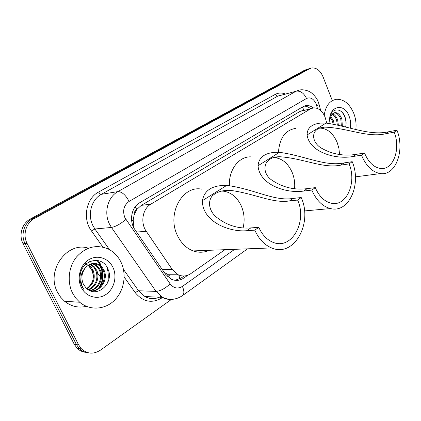<?xml version="1.0" encoding="UTF-8"?>
<svg xmlns="http://www.w3.org/2000/svg" width="421" height="421" viewBox="0 0 421 421"><rect width="100%" height="100%" fill="white"/><g stroke="black" fill="none" stroke-linecap="round" stroke-linejoin="round"><path stroke-width="0.63" d="M326.78 123.132L325.038 117.022C322.312 110.823 318.481 107.771 313.55 107.865L310.482 108.892L150.86 204.143C142.598 208.69 140.14 222.798 146.255 231.292L172.289 269.566L178.22 274.787C182.588 276.708 186.782 276.323 190.808 273.634L224.94 249.7M134.073 215.184L136.73 209.453C134.841 210.71 133.952 212.621 134.073 215.184L133.199 220.041L133.962 228.04M164.358 272.55L169.405 275.276L167.616 276.692M303.194 110.344L300.11 111.37L141.293 205.385L136.967 209.316M313.161 107.918C310.951 106.087 308.64 105.292 306.241 105.529L303.294 106.524L139.614 202.796C131.331 207.285 128.852 221.251 134.957 229.671L165.416 274.103L171.115 279.134C175.51 281.117 179.746 280.754 183.824 278.034L187.871 275.197M303.988 106.16C306.246 106.076 308.409 106.892 310.466 108.602M97.356 260.404L100.603 265.346M171.389 299.457L100.482 350.135C93.662 354.471 87.336 354.072 81.506 348.946L78.643 344.952L27.118 243.475C22.471 234.792 26.081 222.73 34.469 218.436L309.74 68.655L311.503 67.997C316.345 67.476 320.165 70.349 322.954 76.611L332.201 100.303M85.731 352.319C82.416 351.993 79.532 350.619 77.09 348.209L74.243 344.252L23.087 243.77C18.477 235.171 22.066 223.23 30.401 218.973L304.715 70.149L308.977 68.749L32.422 218.71L307.219 69.407L309.74 68.655M23.087 243.77L25.092 243.622C20.461 234.981 24.065 222.983 32.422 218.71C24.065 222.983 20.461 234.981 25.092 243.622L76.433 344.599L25.092 243.622L27.118 243.475M87.963 352.703C84.632 352.377 81.742 351.003 79.285 348.577L76.433 344.599L79.285 348.577C81.742 351.003 84.632 352.377 87.963 352.703M184.088 275.992L181.198 278.007L175.057 280.318M100.687 286.169L101.372 284.228M102.35 279.649L101.74 269.998M304.715 70.149L308.009 69.039M324.196 115.17C325.665 105.85 329.706 100.561 336.326 99.298C343.836 99.046 349.672 103.776 353.835 113.486C355.84 118.827 356.492 124.221 355.792 129.663M341.368 125.905L340.821 119.38C339.221 115.038 336.916 112.865 333.906 112.86L334.963 112.623L331.559 114.838L329.748 119.864M342.347 126.158L341.878 119.159C340.279 114.807 337.974 112.628 334.963 112.623M337.316 124.916L336.632 120.28C335.637 117.317 334.095 115.301 332.011 114.238M338.347 125.158L337.674 120.059C336.537 116.738 334.795 114.644 332.453 113.77M333.09 124.027L332.485 121.169L330.348 117.149M334.163 124.232L333.516 120.948L330.732 116.217M345.62 127.021C346.362 124.069 346.267 121.064 345.341 118.001C342.141 106.729 330.248 107.534 329.78 118.938M330.053 123.516C326.791 106.839 343.936 101.045 349.198 116.443C350.677 120.411 351.035 124.348 350.272 128.258M329.754 119.575L331.559 114.838M346.009 124.974C346.167 119.769 344.804 115.475 341.926 112.097M319.671 128.105L319.839 128.1C327.37 128.373 333.158 133.199 337.205 142.572L338.921 148.439L339.568 154.544M394.209 132.162L386.062 133.646C367.954 138.23 347.351 127.752 324.48 127.131C309.535 128.242 311.382 142.672 321.802 148.355C332.406 154.328 343.931 156.323 356.371 154.339L353.33 156.459C335.637 159.848 309.377 152.165 307.104 134.946C307.093 128.137 311.508 124.195 320.349 123.111L326.022 123.074C349.472 126.368 369.975 136.12 388.836 131.715L396.982 130.21L394.209 132.162C400.987 148.892 393.288 170.321 380.573 168.474C373.78 167.437 368.438 162.285 364.539 153.018L361.497 155.154C366.128 166.127 372.453 172.268 380.484 173.573L355.398 176.862M356.371 154.339L364.539 153.018M278.423 152.281C279.655 137.877 285.47 129.91 295.874 128.373M396.982 130.21C405.081 150.255 395.814 175.957 380.484 173.573M353.33 156.459L361.497 155.154M273.203 157.649L274.46 157.649C282.233 158.433 288.143 163.364 292.179 172.436C294.284 177.657 295.079 183.082 294.568 188.708M349.077 163.89L340.91 165.116C323.17 168.874 303.736 158.385 279.691 156.723C262.325 156.638 261.146 173.052 271.877 180.146C282.57 187.387 294.326 190.218 307.156 188.64L303.688 191.055C286.175 193.702 259.273 184.793 258.062 165.732C258.752 157.412 264.667 152.928 275.802 152.27L279.412 152.328C304.557 155.659 325.107 166.811 344.052 162.922L352.219 161.68L349.077 163.89C357.103 182.582 346.467 207.079 331.153 203.185C324.365 201.512 319.076 196.328 315.297 187.634L311.824 190.076C316.292 200.333 322.523 206.495 330.517 208.569L304.504 210.932M307.156 188.64L315.297 187.634M229.387 185.635C228.608 169.674 239.065 156.212 250.958 156.865M352.219 161.68C361.828 184.077 348.988 213.5 330.517 208.569M303.688 191.055L311.824 190.076M221.02 191.034L224.251 191.26C231.834 192.813 237.539 197.77 241.37 206.132C244.306 213.194 244.885 220.441 243.117 227.872M297.615 200.064L289.506 200.938C272.634 203.585 254.879 193.644 230.603 190.403C222.651 189.982 216.447 191.918 211.979 196.202C207.427 202.506 209.732 210.384 214.836 215.82C225.482 224.903 237.465 228.935 250.795 227.914L246.801 230.697C229.713 232.339 202.233 221.925 202.401 200.664C204.29 190.192 212.384 185.114 226.682 185.424L227.156 185.45C254.047 188.976 274.318 201.559 293.1 198.433L301.215 197.533L297.615 200.064C307.498 221.535 291.785 250.242 273.155 242.364C266.982 239.896 262.204 234.892 258.81 227.345L254.805 230.155C258.789 238.991 264.372 244.911 271.566 247.916L193.165 250.911C186.329 248.29 181.062 243.117 177.367 235.381C166.627 213.857 182.435 185.219 201.659 189.145M250.795 227.914L258.81 227.345M301.215 197.533C313.056 223.283 294.042 257.81 271.566 247.916M246.801 230.697L254.805 230.155M209.374 250.295C204.132 252.647 198.728 252.853 193.165 250.911M72.549 293.074C66.86 281.781 68.623 266.551 76.617 256.857C85.879 246.906 96.288 244.227 107.834 248.816C113.612 251.595 117.996 256.042 120.99 262.146C126.837 274.26 124.232 290.527 114.717 300.084C105.271 309.698 90.005 310.94 79.711 302.246L75.712 298.089L72.549 293.074M86.394 306.341C78.432 308.161 71.16 306.467 64.576 301.262L60.661 297.237L57.572 292.39C45.468 270.682 67.223 240.986 88.426 248.195M90.736 290.969C100.298 291.29 107.339 278.902 103.166 270.345L101.529 267.598L99.251 265.377L93.494 263.393M90.752 290.974C100.572 292.095 108.497 279.255 104.098 270.34L102.124 267.172L99.298 264.788C94.325 262.22 89.731 263.199 85.516 267.719C81.579 272.792 80.874 278.297 83.4 284.222L85.826 287.643C96.441 299.631 114.712 282.844 108.008 269.24C102.74 254.637 81.327 259.399 80.09 275.723C79.732 279.56 80.364 283.133 81.979 286.448L83.679 289.211L82.153 286.175C79.658 278.791 80.779 272.64 85.516 267.719M89.705 290.532C98.24 288.864 103.019 277.934 99.477 270.361L98.172 268.061L96.398 266.088L94.704 264.862L91.667 263.683M90.031 290.685C98.84 289.406 104.066 278.144 100.398 270.356L98.767 267.624L96.904 265.735L95.614 264.846L92.12 263.578M88.263 289.716C95.999 285.238 98.53 278.791 95.846 270.377L93.536 266.872L89.862 264.309M88.636 289.953C96.267 287.354 99.956 277.35 96.751 270.371L94.062 266.482L90.315 264.12M86.731 288.538C92.925 283.712 94.772 277.665 92.267 270.398L88.084 265.325M87.115 288.874C93.699 284.101 95.714 277.939 93.157 270.393L91.246 267.346L88.526 265.03M112.902 267.309C117.391 276.455 114.196 289.085 105.855 294.547C97.588 300.147 85.979 296.973 81.321 287.475C76.543 278.049 80.153 264.893 88.778 259.71C97.335 254.389 108.534 258.089 112.902 267.309M85.358 263.699C87.968 264.893 89.994 266.846 91.441 269.556C93.004 272.65 93.53 275.992 93.015 279.581M106.971 267.151C108.46 272.287 108.676 277.539 107.618 282.901M99.698 287.222C103.913 280.233 104.219 273.34 100.614 266.551M96.951 260.352L98.188 260.957L98.646 260.946L97.672 260.457M98.446 288.29C103.65 280.628 104.008 273.061 99.524 265.583M98.93 264.793L98.63 264.425M131.715 221.204L133.199 220.041M303.957 110.16L302.389 107.055M305.23 109.86L304.141 110.118M180.004 278.755L178.741 275.024M136.73 209.453L135.278 206.669M300.11 111.37L310.482 108.892M162.348 269.624L172.289 269.566M136.593 232.055L146.255 231.292M141.293 205.385L150.86 204.143M317.439 108.46L316.155 103.934C313.65 98.703 310.44 96.883 306.525 98.472L129.089 201.427C123.763 205.353 122.364 210.768 124.879 217.683L170.131 283.886C173.699 288.317 177.778 289.153 182.382 286.401L234.681 249.327M173.973 299.11C170 299.947 166.169 299.357 162.485 297.347L156.028 291.39L111.454 227.456L109.381 223.898C103.645 212.494 107.881 196.896 117.917 191.602L296.147 91.194L299.447 90.036C303.788 88.999 309.388 91.336 310.093 92.025C310.824 92.11 316.376 96.604 318.218 101.803M102.945 247.132L91.446 230.913C82.237 218.673 86.168 198.323 98.693 191.976L275.139 94.446L277.607 96.209L296.147 91.194C300.441 90.641 303.904 93.067 306.525 98.472M129.089 201.427C125.626 194.923 121.901 191.65 117.917 191.602L101.329 194.328C91.462 199.475 87.279 214.552 92.883 225.556L94.904 228.992L111.454 227.456C115.643 226.656 120.459 223.993 125.905 219.473M275.139 94.446C278.297 92.767 281.638 92.588 285.159 93.909M280.891 95.062L277.607 96.209L101.329 194.328C100.403 194.313 99.524 193.528 98.693 191.976M162.648 297.437L162.238 297.726C152.16 303.794 143.14 302.073 135.178 292.579L124.19 277.086M34.469 218.436L30.401 218.973M78.643 344.952L74.243 344.252M170.131 283.886C165.079 288.548 160.375 291.048 156.028 291.39L138.562 290.769L144.898 296.537C150.281 299.32 155.654 299.278 161.011 296.421M91.446 230.913L94.904 228.992L109.523 249.679M123.453 269.393L138.562 290.769L135.178 292.579M162.074 297.331L162.238 297.726M182.382 286.401C184.261 290.769 184.335 293.811 182.603 295.526L182.314 295.737M316.681 105.545L319.165 104.65L318.355 102.15M181.198 278.007L183.824 278.034M89.415 261.694L90.304 262.925M91.541 264.641L91.736 264.909M92.388 265.814L92.904 266.525M94.493 268.73L96.072 270.913M97.614 273.05L100.619 277.207M326.022 123.074L307.104 134.946M388.836 131.715L386.062 133.646M279.412 152.328L258.062 165.732M344.052 162.922L340.91 165.116M226.682 185.424L202.401 200.664M293.1 198.433L289.506 200.938M97.035 260.362L100.319 265.351M98.214 260.562L98.519 260.952M98.793 261.315L101.061 265.056M167.974 274.745L178.22 274.787M304.436 105.971L306.241 105.529M310.535 68.286L308.977 68.749M81.506 348.946L77.09 348.209M247.527 248.837L182.603 295.526C176.31 299.852 169.605 300.457 162.485 297.347L144.898 296.537C149.544 299.094 154.333 299.315 159.259 297.2M320.697 110.544L319.181 104.713M324.475 127.131L319.839 128.1M279.691 156.723L274.46 157.649M230.592 190.397L224.251 191.26M99.298 264.788L98.372 264.804M95.614 264.846L94.704 264.862M91.989 264.909L91.089 264.92M79.711 302.246L64.576 301.262"/></g></svg>
